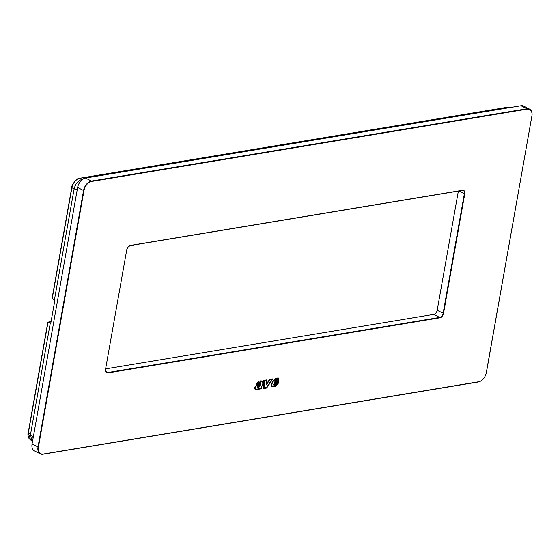<?xml version="1.0" encoding="UTF-8"?>
<svg xmlns="http://www.w3.org/2000/svg" width="560" height="560" viewBox="0 0 560 560"><rect width="100%" height="100%" fill="white"/><g stroke="black" fill="none" stroke-linecap="round" stroke-linejoin="round"><path stroke-width="0.84" d="M33.173 437.738L30.555 434.231L31.507 440.013L32.529 441.378M77.238 189.672L74.137 188.867C75.495 183.659 78.127 180.516 82.026 179.438L79.793 178.311A0.602 0.413 -99.4 0 0 79.597 178.276L79.597 178.276A0.602 0.413 -99.4 0 0 79.408 178.388M50.897 322.567L54.698 301.203L54.355 300.251L74.137 188.867L71.897 187.733C73.22 182.56 75.852 179.417 79.793 178.311L506.758 107.408L509.208 107.688M50.736 322.903L50.337 322.847L30.555 434.231L28.35 432.768L30.583 439.964L29.036 438.55C27.944 435.736 27.65 433.839 28.168 432.873L47.838 322.14L50.337 322.847M52.073 298.361L52.297 297.941L52.22 298.55L54.355 300.251M51.03 321.853L47.845 322.154L50.407 321.713M32.074 443.926A8.995 5.782 117.1 0 0 34.391 450.87L40.32 453.901A8.995 5.782 -62.9 0 1 38.01 446.957L32.074 443.926L77.63 187.474L83.559 190.505L38.01 446.957L38.43 447.02L83.979 190.568A8.694 5.586 -62.9 0 1 91.602 181.461L91.448 181.076A8.995 5.782 117.1 0 0 83.559 190.505L83.979 190.568M486.332 372.519L531.86 116.2A8.694 5.586 -62.9 0 0 527.1 109.144L526.946 108.759A8.995 5.782 -62.9 0 1 529.55 109.109L523.621 106.085A8.995 5.782 117.1 0 0 521.017 105.728L85.519 178.045A8.995 5.782 117.1 0 0 77.63 187.474M105.686 368.872L433.762 314.391A3.899 2.506 117.1 0 0 437.185 310.31L443.534 313.404A4.2 2.695 -62.9 0 1 439.852 317.807L107.786 372.946A4.2 2.695 -62.9 0 1 105.49 369.537L126.756 249.816A4.2 2.695 -62.9 0 1 130.438 245.42L128.1 247.051L126.756 249.816M458.353 191.128L437.185 310.31M259.994 384.384L256.55 385.805L254.926 387.646L255.514 389.319L257.635 388.983L258.993 388.08L258.692 388.808L261.107 388.395A1.631 1.043 -62.9 0 1 261.107 388.395A1.253 0.805 -62.9 0 1 261.114 387.989A2.492 1.603 -62.9 0 1 261.254 387.443A4.284 2.751 -62.9 0 1 261.387 387.093L262.829 383.614L262.381 381.619L261.317 381.514L256.711 383.929L258.944 383.558A1.736 1.12 -62.9 0 1 259.357 382.9L260.862 382.508A1.001 0.644 -62.9 0 1 261.051 382.83A0.833 0.532 -62.9 0 1 261.009 383.32L259.784 384.279L260.806 383.215A0.833 0.532 117.1 0 0 260.659 382.403L260.708 382.403M259.784 384.279L256.347 385.7L254.723 387.541L255.416 389.263M257.642 387.842A1.211 0.777 117.1 0 0 257.817 387.856A1.47 0.945 117.1 0 0 258.069 387.793A1.981 1.274 117.1 0 0 258.377 387.639L259.392 386.771L258.58 387.744A1.981 1.274 -62.9 0 1 258.272 387.898A1.47 0.945 -62.9 0 1 258.027 387.961L258.02 387.961A1.211 0.777 -62.9 0 1 257.775 387.919A0.889 0.567 -62.9 0 1 257.565 387.737L257.53 387.233A1.722 1.106 -62.9 0 1 257.537 387.226A1.722 1.106 -62.9 0 1 257.656 386.75L258.832 385.476A24.57 15.792 -62.9 0 1 260.015 384.678L260.533 384.356L260.225 385L260.176 384.58M259.392 386.764L260.225 385M257.964 387.142A1.12 0.721 -62.9 0 1 258.048 386.827L258.93 385.945A23.968 15.4 -62.9 0 1 259.574 385.504L259.371 385.399A23.968 15.4 117.1 0 0 258.72 385.84L257.838 386.722A1.12 0.721 117.1 0 0 257.761 387.037L257.964 387.142M259.574 385.504L258.517 387.254A1.379 0.889 -62.9 0 1 258.3 387.359L258.3 387.359A0.868 0.56 -62.9 0 1 258.027 387.373L257.999 387.366M271.922 379.575L266.546 387.499L264.11 387.905L264.138 380.863L266.581 380.464L266.588 384.454L269.703 379.939L271.922 379.575L269.5 379.834L266.588 384.055M275.24 384.762A1.358 0.875 -62.9 0 1 275.03 385.021A1.484 0.952 -62.9 0 1 274.736 385.259A1.652 1.057 -62.9 0 1 274.414 385.42L274.211 385.315A1.652 1.057 117.1 0 0 274.526 385.154A1.484 0.952 117.1 0 0 274.813 384.93A1.358 0.875 117.1 0 0 275.037 384.657L275.898 383.397L277.97 383.054L275.919 385.42A6.111 3.927 -62.9 0 1 275.345 385.749A5.999 3.857 -62.9 0 1 274.806 385.98L272.349 386.015A2.38 1.526 -62.9 0 1 272.223 385.959A2.38 1.526 -62.9 0 1 272.02 385.819L271.901 384.16L272.951 381.409L275.842 378.854A28.189 18.116 -62.9 0 1 277.053 378.63A10.626 6.832 -62.9 0 1 277.963 378.567A2.583 1.659 -62.9 0 1 278.474 378.686L278.698 381.472L274.694 382.13L273.819 384.132A1.218 0.784 -62.9 0 0 273.854 385.294L273.889 385.329A1.113 0.714 117.1 0 0 274.197 385.322L274.4 385.427A1.113 0.714 -62.9 0 1 274.099 385.434A1.106 0.707 -62.9 0 1 273.987 385.399A1.106 0.707 -62.9 0 1 273.868 385.308L274.099 385.434M278.271 378.581L278.474 378.686A2.583 1.659 -62.9 0 1 278.474 378.693L278.271 378.588A2.583 1.659 117.1 0 0 278.271 378.581A2.583 1.659 117.1 0 0 277.753 378.462A10.626 6.832 117.1 0 0 276.843 378.525A28.189 18.116 117.1 0 0 275.632 378.749L272.748 381.311L271.698 384.062L271.81 385.714A2.38 1.526 117.1 0 0 272.02 385.854A2.38 1.526 117.1 0 0 272.125 385.903M277.102 380.387L276.577 381.479L274.841 381.766L275.45 380.226A1.386 0.889 -62.9 0 1 276.101 379.372A1.239 0.791 -62.9 0 1 276.423 379.211L276.43 379.211A1.232 0.791 -62.9 0 1 276.843 379.246A1.232 0.791 -62.9 0 1 277.13 379.589L277.13 379.596A1.19 0.763 -62.9 0 1 277.172 379.96A1.393 0.896 -62.9 0 1 277.116 380.352L276.374 381.374L274.897 381.619M275.513 381.115L275.828 380.324A0.784 0.504 -62.9 0 1 276.199 379.841L276.199 379.841A0.637 0.406 -62.9 0 1 276.71 380.317L276.402 380.968L275.513 381.115L275.625 380.219A0.784 0.504 117.1 0 1 275.989 379.743L275.989 379.743M262.556 381.038L263.186 383.761L262.661 381.087L261.457 380.954C259.42 380.632 257.67 381.731 256.186 384.237L259.175 384.062L256.123 384.433M260.631 383.145L259.378 383.152A1.141 0.735 117.1 0 0 259.049 383.733L258.972 383.957M260.624 383.145L256.515 385.301L254.513 387.66L255.241 389.851L258.111 389.193L255.143 389.795M262.976 383.656L261.562 387.086A3.682 2.366 117.1 0 0 261.45 387.387L261.45 387.394A1.897 1.218 117.1 0 0 261.338 387.807A0.658 0.42 117.1 0 0 261.331 388.01A1.029 0.658 117.1 0 0 261.373 388.164L261.583 388.724L258.062 389.312M261.114 381.409L256.711 383.929M261.121 381.409L262.283 381.577M258.657 388.297L258.692 388.808M263.186 383.761L261.562 387.086M260.547 383.012L259.581 383.25A1.141 0.735 117.1 0 0 259.252 383.838L259.175 384.062M258.111 389.193L261.583 388.724M261.331 388.01L261.541 388.115A1.029 0.658 117.1 0 0 261.576 388.269L261.786 388.829M261.765 387.191A3.682 2.366 117.1 0 0 261.653 387.492L261.653 387.499A1.897 1.218 117.1 0 0 261.541 387.912A0.658 0.42 117.1 0 0 261.541 388.115M276.913 380.247A1.393 0.896 117.1 0 0 276.969 379.855A1.19 0.763 117.1 0 0 276.927 379.491L277.13 379.596M276.458 379.75A0.63 0.406 117.1 0 0 275.996 379.736M267.022 383.138L269.591 379.421L272.86 378.875L266.665 388.024L263.669 388.521L263.704 380.401L267.015 379.848L267.022 383.138L266.812 379.883M266.665 388.024L263.669 388.381M272.552 378.931L266.462 387.919M264.11 387.905L263.935 380.765L266.581 380.464M278.551 378.056L278.705 381.871L274.687 382.536L273.987 384.132A0.623 0.399 117.1 0 0 274.001 384.713L274.218 384.832M278.754 378.161L278.705 381.871M278.908 381.976L274.687 382.536M271.852 386.435A2.975 1.911 117.1 0 0 271.901 386.456L272.104 386.561A2.975 1.911 117.1 0 1 271.95 386.491A2.975 1.911 117.1 0 1 271.691 386.316L271.516 384.076L272.566 381.325L275.919 378.301M272.104 386.561L274.568 386.421L271.901 386.456M275.163 386.162L275.366 386.267A6.601 4.242 117.1 0 1 274.778 386.526L274.568 386.421A6.601 4.242 117.1 0 0 275.163 386.162A6.713 4.312 117.1 0 0 275.793 385.798L278.495 382.424M275.037 384.657L275.695 383.292L277.97 383.054M274.897 382.641L273.987 384.132M278.754 378.154L278.747 378.154A3.178 2.044 117.1 0 0 278.747 378.154A3.178 2.044 117.1 0 0 278.117 378.007A11.228 7.217 117.1 0 0 277.158 378.07A28.791 18.501 117.1 0 0 275.919 378.294M275.366 386.267A6.713 4.312 117.1 0 0 275.996 385.903L277.557 384.503L278.789 382.375L275.695 382.893L274.946 384.503A0.756 0.49 117.1 0 1 274.666 384.769L274.652 384.776A1.05 0.672 117.1 0 1 274.449 384.881L274.001 384.713M274.197 384.237A0.623 0.399 117.1 0 0 274.204 384.818M259.189 386.659L260.022 384.895M507.801 107.926L506.758 107.408L506.254 107.758L506.758 107.408M71.897 187.733L52.22 298.55M48.013 322.231L28.329 433.048M130.368 245.56L462.245 190.449L130.179 245.588A3.899 2.506 117.1 0 0 128.695 246.316M126.777 249.683L105.511 369.411M105.49 369.537L106.498 372.407A3.899 2.506 117.1 0 0 107.625 372.561L107.786 372.946M105.763 371.609L107.625 372.561L439.698 317.422L433.762 314.391M105.427 369.957A3.899 2.506 117.1 0 0 106.498 372.407M459.235 190.981L464.38 193.613A3.899 2.506 117.1 0 0 463.379 190.603L462.504 190.274A4.2 2.695 -62.9 0 1 464.8 193.683L464.38 193.613L443.114 313.334A3.899 2.506 117.1 0 1 439.698 317.422L439.852 317.807M464.8 193.683L443.534 313.404M463.379 190.603A3.899 2.506 117.1 0 0 462.427 190.428M462.504 190.274L130.438 245.42M85.519 178.045L91.448 181.076L526.946 108.759L521.017 105.728M531.86 116.2L531.951 116.144C532.434 112.644 531.636 110.299 529.55 109.109A8.995 5.782 -62.9 0 1 532 115.052M478.618 381.899A8.995 5.782 117.1 0 0 482.069 380.079M531.881 116.067L486.395 372.596C485.107 377.727 482.482 380.842 478.527 381.955L43.113 454.223M486.304 372.652A8.694 5.586 -62.9 0 1 478.681 381.759L42.931 454.251A8.995 5.782 -62.9 0 1 40.32 453.901L43.183 454.076A8.694 5.586 -62.9 0 1 38.43 447.02M527.1 109.144L91.602 181.461M478.681 381.759L43.183 454.076M32.06 440.748L30.583 439.964M52.073 298.298L71.743 187.565C70.735 186.088 77.455 177.1 79.597 178.276L506.562 107.38L509.313 107.737"/></g></svg>

